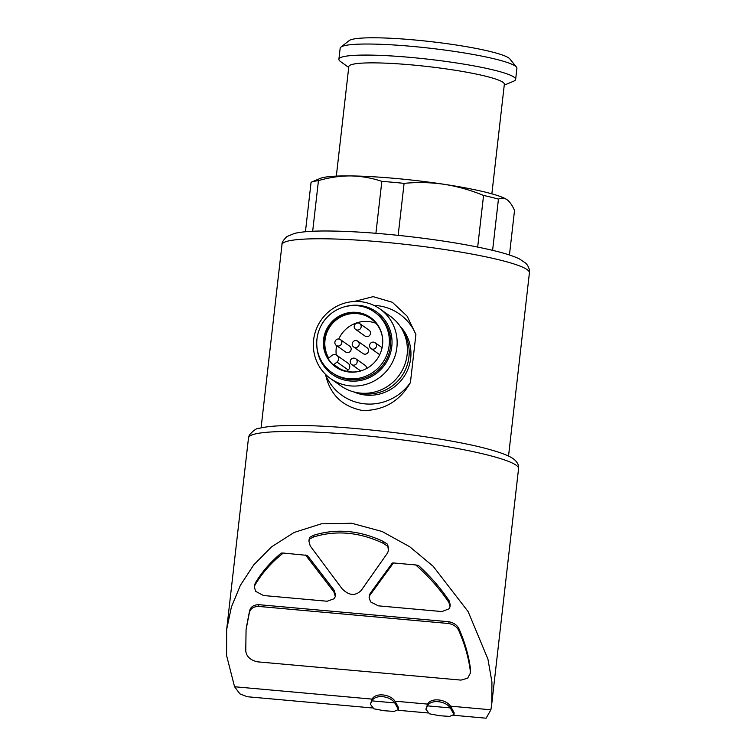 <?xml version="1.0" encoding="UTF-8"?>
<svg xmlns="http://www.w3.org/2000/svg" width="756" height="756" viewBox="0 0 756 756"><rect width="100%" height="100%" fill="white"/><g stroke="black" fill="none" stroke-linecap="round" stroke-linejoin="round"><path stroke-width="1.13" d="M336.297 345.426L345.634 352.012A3.553 3.459 -54.8 0 0 350.51 351.105A3.553 3.459 -54.8 0 0 349.735 346.201L340.398 339.614A3.553 3.459 -54.8 0 0 334.88 342.203A3.553 3.459 -54.8 0 0 341.173 344.519A3.553 3.459 -54.8 0 0 340.398 339.614M366.499 368.569A3.553 3.459 -54.8 0 0 365.082 365.318L355.745 358.731A3.553 3.459 -54.8 0 0 350.226 361.321A3.553 3.459 -54.8 0 0 356.52 363.636A3.553 3.459 -54.8 0 0 355.745 358.731M355.641 329.427L364.978 336.014A3.553 3.459 -54.8 0 0 369.864 335.106A3.553 3.459 -54.8 0 0 369.089 330.202L359.752 323.615A3.553 3.459 -54.8 0 0 354.224 326.205A3.553 3.459 -54.8 0 0 360.527 328.52A3.553 3.459 -54.8 0 0 359.752 323.615M353.647 346.985L362.984 353.572A3.553 3.459 -54.8 0 0 367.86 352.665A3.553 3.459 -54.8 0 0 367.085 347.76L357.749 341.173A3.553 3.459 -54.8 0 0 352.23 343.763A3.553 3.459 -54.8 0 0 358.524 346.078A3.553 3.459 -54.8 0 0 357.749 341.173M369.58 345.322A3.553 3.459 -54.8 0 0 375.874 347.637A3.553 3.459 -54.8 0 0 375.099 342.733A3.553 3.459 -54.8 0 0 369.58 345.322M325.713 374.551L325.666 374.957C330.155 394.774 342.496 406.633 362.672 410.555C383.906 410.517 399.829 401.19 410.423 382.574L415.894 334.502L407.134 316.169L392.345 302.287L373.124 296.645L353.988 301.521M305.433 231.752L311.075 182.272A104.952 11.992 6.5 0 1 318.446 180.618C329.285 177.443 340.049 175.883 350.718 175.921A96.059 10.971 6.5 0 1 444.405 184.341A96.059 10.971 6.5 0 1 507.059 199.716A96.059 10.971 6.5 0 1 507.153 199.782A96.059 10.971 6.5 0 1 507.257 199.858M312.672 231.27L318.446 180.618M375.912 233.292L381.837 181.364A104.952 11.992 6.5 0 1 404.091 183.358C417.586 182.064 431.024 182.394 444.405 184.341C457.739 186.467 470.79 190.172 483.556 195.454A104.952 11.992 6.5 0 1 498.44 199.111C501.445 197.685 504.318 197.883 507.059 199.716L507.153 199.782M398.166 235.352L404.091 183.358M477.679 247.061L483.556 195.454M492.61 250.34L498.44 199.111M509.45 254.989L514.524 210.461C512.275 205.33 509.78 201.748 507.059 199.716M311.075 182.272L320.1 178.463A96.059 10.971 6.5 0 1 350.718 175.921C361.359 176.139 371.725 177.953 381.837 181.364M335.484 594.66L334.067 590.124L307.342 555.414L283.292 553.052A129.503 14.799 -173.5 0 0 281.251 553.071C270.478 562.02 261.784 572.103 255.178 583.311L254.413 586.486M283.292 553.052C271.461 562.398 262.03 573.067 254.98 585.068L254.328 586.939L255.632 591.324L263.485 595.52L327.121 601.237L334.35 598.657L335.286 596.418L333.868 591.882L305.566 555.055M450.255 604.885L449.13 600.746C440.701 588.187 430.466 576.403 418.399 565.403A129.503 14.799 -173.5 0 0 415.715 564.959L393.432 562.955L369.996 595.123L370.204 593.375L369.306 595.586M393.432 562.955L392.317 563.059L370.204 593.375M309.818 537.251L308.911 541.116L310.225 545.974L342.062 588.726C348.941 595.671 355.32 596.248 361.207 590.445L387.573 552.929L388.461 550.566L387.545 544.235L383.245 541.447C359.648 530.353 336.524 528.274 313.844 535.21L309.818 537.251L309.11 539.359M470.544 671.413L470.506 669.192C468.871 656.274 465.176 643.129 459.402 629.767C457.73 625.552 454.271 622.887 449.026 621.763L258.722 604.668C253.591 604.847 250.548 606.926 249.575 610.905L246.258 628.028M450.519 706.161C445.549 698.884 430.929 697.523 427.622 704.101L395.001 701.171C390.049 693.895 375.382 692.543 372.103 699.111L234.568 686.75L226.583 655.518L226.658 629.502L231.393 607.049L240.399 585.286L253.666 564.987L271.48 546.919L294.093 532.46L321.338 523.823L351.701 523.256L382.158 531.515L409.743 546.758L433.216 566.338L468.144 611.623L487.922 659.09L491.939 682.044L491.75 703.949L490.899 709.789L450.519 706.161L454.158 712.785L453.969 714.543L449.536 716.414L439.33 715.686L429.389 713.796L425.921 709.251L427.414 705.858C430.674 699.319 445.284 700.595 450.321 707.918L453.959 714.543M388.66 548.818L387.545 544.235M427.622 704.101L425.959 709.005M372.103 699.111L370.44 704.025M398.45 709.553L394.018 711.424L383.821 710.697L373.87 708.807L370.402 704.261L371.905 700.869C375.165 694.329 389.775 695.605 394.802 702.929L398.45 709.553L398.658 707.796L395.001 701.171M372.245 707.956L247.24 696.73L239.898 693.866L234.568 686.75M490.899 709.789L486.108 718.2L453.704 715.28M336.335 176.11L348.818 66.547A78.265 8.94 6.5 0 1 427.594 66.528A78.265 8.94 6.5 0 1 504.346 84.266L491.863 193.838M340.531 61.529A88.943 10.159 6.5 0 1 340.446 61.472A88.943 10.159 6.5 0 1 338.905 59.261A88.943 10.159 6.5 0 1 428.425 59.233A88.943 10.159 6.5 0 1 515.649 79.399A88.943 10.159 6.5 0 1 513.645 81.204L504.243 85.163M338.905 59.261L340.162 48.204A88.943 10.159 6.5 0 1 340.88 47.118A88.943 10.159 6.5 0 1 429.682 48.186A88.943 10.159 6.5 0 1 516.452 67.114A88.943 10.159 6.5 0 1 516.906 68.342L515.649 79.399M340.88 47.118L349.168 40.616A81.393 9.299 6.5 0 1 430.438 41.589A81.393 9.299 6.5 0 1 509.837 58.921L516.452 67.114M394.802 702.929L371.905 700.869M450.321 707.918L427.414 705.858M258.514 606.416L448.828 623.52C454.063 624.636 457.522 627.3 459.204 631.525C464.978 644.887 468.673 658.032 470.308 670.95L470.345 673.171L467.662 678.198L460.99 680.107L257.257 661.802C250.141 660.016 246.305 656.34 245.766 650.774L246.069 629.616L249.376 612.662C250.34 608.684 253.383 606.605 258.514 606.416L258.722 604.668M415.715 564.959C428.869 576.544 439.945 589.056 448.932 602.494L450.047 606.643L449.253 608.722L441.967 611.566L378.331 605.84L370.572 601.918L369.108 597.344L369.996 595.123M309.62 539L313.645 536.958C336.203 530.022 359.336 532.101 383.037 543.195L383.245 541.447M383.037 543.195L387.346 545.993M313.645 536.958L313.844 535.21M325.666 374.957A49.811 48.441 -54.8 0 0 365.176 403.893A49.811 48.441 -54.8 0 0 410.423 382.574M415.894 334.502A49.811 48.441 -54.8 0 0 373.927 305.405M353.836 391.92A40.909 39.794 -54.8 0 0 366.178 395.114A40.909 39.794 -54.8 0 0 406.643 372.046A40.909 39.794 -54.8 0 0 400.16 326.308M358.467 392.865A40.909 39.794 -54.8 0 0 364.42 393.867A40.909 39.794 -54.8 0 0 403.222 373.842A40.909 39.794 -54.8 0 0 402.598 330.353M330.618 378.633L340.871 385.872A42.695 41.523 -54.8 0 0 360.688 393.129A42.695 41.523 -54.8 0 0 404.545 365.299A42.695 41.523 -54.8 0 0 390.105 316.112L379.862 308.883A42.695 41.523 -54.8 0 0 321.319 319.816A42.695 41.523 -54.8 0 0 330.618 378.633A42.695 41.523 -54.8 0 0 350.444 385.9A42.695 41.523 -54.8 0 0 394.301 358.07A42.695 41.523 -54.8 0 0 379.862 308.883M316.811 345.511A38.329 37.271 -54.8 0 0 350.104 381.005A38.329 37.271 -54.8 0 0 391.91 339.057A38.329 37.271 -54.8 0 0 344.027 306.955M331.723 372.443L333.075 373.398A36.997 35.986 -54.8 0 0 350.245 379.692A36.997 35.986 -54.8 0 0 388.263 355.575A36.997 35.986 -54.8 0 0 375.751 312.946L374.4 311.992A36.997 35.986 -54.8 0 0 323.662 321.461A36.997 35.986 -54.8 0 0 331.723 372.443A36.997 35.986 -54.8 0 0 348.894 378.737A36.997 35.986 -54.8 0 0 386.911 354.621A36.997 35.986 -54.8 0 0 374.4 311.992M356.463 312.37A30.24 29.408 125.2 0 1 370.497 317.511A30.24 29.408 125.2 0 1 377.083 359.176A30.24 29.408 125.2 0 1 335.617 366.925A30.24 29.408 125.2 0 1 325.392 332.082A30.24 29.408 125.2 0 1 356.463 312.37M370.865 317.775A30.24 29.408 -54.8 0 0 357.201 312.889A30.24 29.408 -54.8 0 0 324.305 340.087A30.24 29.408 -54.8 0 0 335.995 367.18M346.635 371.272L348.204 369.977L336.978 362.048L333.935 364.572A29.531 28.719 -54.8 0 0 336.77 366.868A29.531 28.719 -54.8 0 0 360.262 371.083M336.978 362.048A4.271 4.149 -54.8 0 0 336.836 355.32A4.271 4.149 -54.8 0 0 331.771 355.566L328.728 358.079A29.531 28.719 -54.8 0 1 334.379 321.536A29.531 28.719 -54.8 0 1 370.827 318.616A29.531 28.719 -54.8 0 1 382.678 339.34M339.888 368.767L333.935 364.572M375.949 323.284A29.531 28.719 -54.8 0 0 338.754 339.009M336.609 345.653A29.531 28.719 -54.8 0 0 336.259 354.98M348.204 369.977A4.271 4.149 -54.8 0 0 348.062 363.249L336.836 355.32M261.094 427.868L281.979 244.623A124.523 14.222 6.5 0 1 407.304 244.585A124.523 14.222 6.5 0 1 529.417 272.812L508.533 456.066M333.868 591.882L334.067 590.124M226.781 628.501L248.497 437.885A135.9 15.526 6.5 0 1 385.286 437.837A135.9 15.526 6.5 0 1 518.559 468.654L491.825 703.335M470.308 670.95L470.506 669.192M459.204 631.525L459.402 629.767M448.828 623.52L449.026 621.763M249.376 612.662L249.575 610.905M254.98 585.068L255.178 583.311M448.932 602.494L449.13 600.746M360.725 370.95L351.644 364.543M382.101 347.675L375.099 342.733M379.71 354.696L370.998 348.544M427.764 712.946L398.195 710.29M248.497 437.885L249.31 435.059C253.685 430.164 257.068 427.896 259.469 428.265C266.443 426.516 276.961 425.6 291.022 425.515C343.895 424.598 449.905 437.478 492.799 450.425C499.99 452.494 505.669 454.583 509.837 456.709C518.418 461.047 518.947 466.32 518.559 468.654M281.979 244.623C281.686 242.667 283.368 239.964 287.006 236.515L294.556 233.396C301.597 231.761 311.907 230.958 325.477 230.986C348.667 231.043 376.129 232.848 407.862 236.401C441.532 240.285 469.958 244.972 493.129 250.463C504.715 253.222 513.494 256.048 519.466 258.939L525.807 263.23C529.483 266.953 529.861 271.971 529.417 272.812M348.714 67.445L340.446 61.472M470.374 672.736L470.525 671.413M335.324 595.69L335.447 594.651M369.211 596.796L369.344 595.586M450.085 606.028L450.217 604.876M388.508 549.792L388.612 548.809M309.015 540.559L309.147 539.359"/></g></svg>
